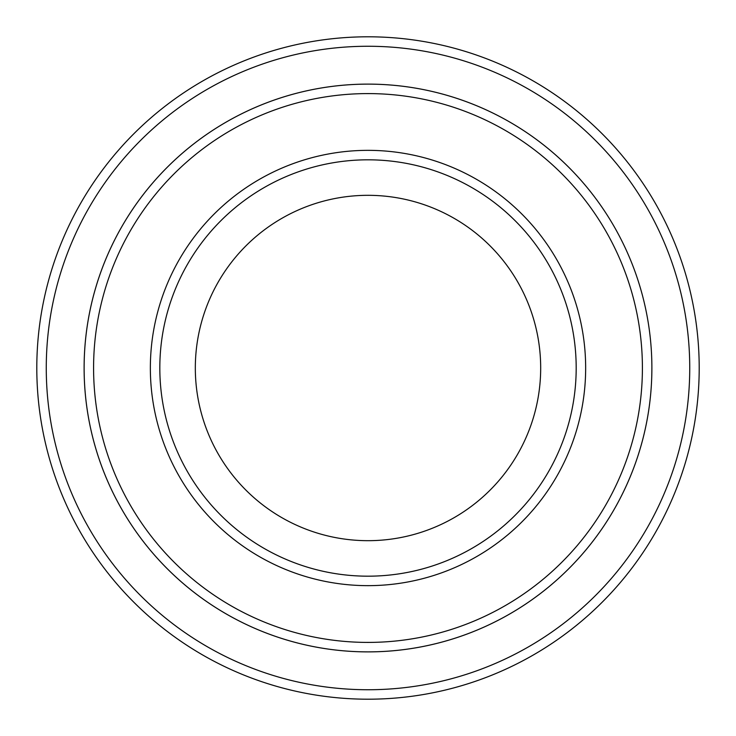 <?xml version="1.0" encoding="UTF-8"?>
<svg xmlns="http://www.w3.org/2000/svg" width="736" height="736" viewBox="0 0 736 736"><rect width="100%" height="100%" fill="white"/><g stroke="black" fill="none" stroke-linecap="round" stroke-linejoin="round"><path stroke-width="1.1" d="M93.582 368A274.418 274.418 0 0 0 505.209 605.645A274.418 274.418 0 0 0 505.209 130.355A274.418 274.418 0 0 0 93.582 368M651.884 368A283.884 283.884 0 0 1 226.053 613.852A283.884 283.884 0 0 1 226.053 122.148A283.884 283.884 0 0 1 651.884 368A283.875 283.875 0 0 0 368 84.125A283.875 283.875 0 0 0 84.125 368A283.875 283.875 0 0 0 368 651.875A283.875 283.875 0 0 0 651.875 368M576.187 368A208.187 208.187 0 0 1 263.911 548.292A208.187 208.187 0 0 1 263.911 187.708A208.187 208.187 0 0 1 576.187 368M540.684 368A172.684 172.684 0 0 1 281.658 517.546A172.684 172.684 0 0 1 281.658 218.454A172.684 172.684 0 0 1 540.684 368M46.267 368A321.733 321.733 0 0 0 528.871 646.631A321.733 321.733 0 0 0 528.871 89.369A321.733 321.733 0 0 0 46.267 368M36.8 368A331.2 331.2 0 0 0 368 699.2A331.2 331.2 0 0 0 699.2 368A331.2 331.2 0 0 0 368 36.8A331.2 331.2 0 0 0 36.8 368M150.356 368A217.644 217.644 0 0 0 476.827 556.49A217.644 217.644 0 0 0 476.827 179.51A217.644 217.644 0 0 0 150.356 368"/></g></svg>
